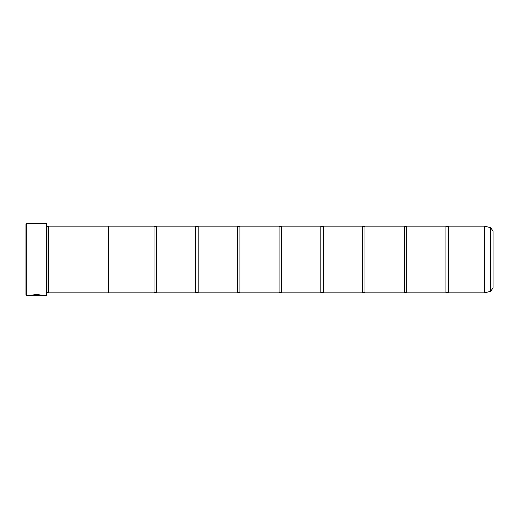 <?xml version="1.0" encoding="UTF-8"?>
<svg xmlns="http://www.w3.org/2000/svg" width="519" height="519" viewBox="0 0 519 519"><rect width="100%" height="100%" fill="white"/><g stroke="black" fill="none" stroke-linecap="round" stroke-linejoin="round"><path stroke-width="0.78" d="M490.578 291.289L490.578 227.711L493.05 230.929L493.05 288.071L490.578 291.289L484.675 292.865L484.675 226.135L448.422 226.135L448.422 292.865L447.177 292.281L445.925 292.865L406.721 292.865L405.469 292.281L404.217 292.865L365.013 292.865L363.761 292.281L362.515 292.865L323.311 292.865L322.059 292.281L320.807 292.865L281.603 292.865L280.351 292.281L279.099 292.865L239.901 292.865L238.649 292.281L237.397 292.865L198.193 292.865L196.941 292.281L195.689 292.865L156.485 292.865L155.239 292.281L153.987 292.865L108.529 292.865L108.529 226.122L48.468 226.122L48.468 292.878L48.053 292.457L48.053 226.537L48.468 226.122M448.422 226.135L447.177 226.719L445.925 226.135L445.925 292.865M445.925 226.135L406.721 226.135L406.721 292.865M406.721 226.135L405.469 226.719L404.217 226.135L404.217 292.865M404.217 226.135L365.013 226.135L365.013 292.865M365.013 226.135L363.761 226.719L362.515 226.135L362.515 292.865M362.515 226.135L323.311 226.135L323.311 292.865M323.311 226.135L322.059 226.719L320.807 226.135L320.807 292.865M320.807 226.135L281.603 226.135L281.603 292.865M281.603 226.135L280.351 226.719L279.099 226.135L279.099 292.865M279.099 226.135L239.901 226.135L239.901 292.865M239.901 226.135L238.649 226.719L237.397 226.135L237.397 292.865M237.397 226.135L198.193 226.135L198.193 292.865M198.193 226.135L196.941 226.719L195.689 226.135L195.689 292.865M195.689 226.135L156.485 226.135L156.485 292.865M156.485 226.135L155.239 226.719L153.987 226.135L153.987 292.865M484.675 226.135L484.74 292.859M43.486 295.285L26.365 295.369L25.95 294.948L25.95 224.052L26.365 223.631L26.365 295.369M46.386 295.369L46.386 223.631L46.801 224.052L46.801 294.948L46.386 295.369L43.881 295.369L36.771 294.565L28.954 295.356L39.392 295.356L30.848 295.292L37.543 294.876L42.383 295.369M46.386 223.631L26.365 223.631M46.801 292.457L48.053 292.457M46.801 226.537L48.053 226.537M484.675 292.865L448.422 292.865M490.578 227.711L484.74 226.141M108.529 292.878L48.468 292.878M153.987 226.135L108.529 226.135M43.453 295.285L43.881 295.369M42.383 295.285L37.543 294.792L29.349 295.272"/></g></svg>
